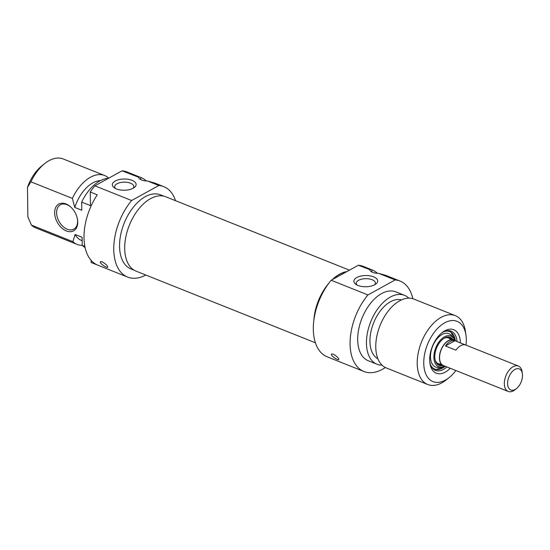 <?xml version="1.0" encoding="UTF-8"?>
<svg xmlns="http://www.w3.org/2000/svg" width="550" height="550" viewBox="0 0 550 550"><rect width="100%" height="100%" fill="white"/><g stroke="black" fill="none" stroke-linecap="round" stroke-linejoin="round"><path stroke-width="0.82" d="M313.823 320.671A40.04 23.313 -68.2 0 1 328.721 283.381M332.207 279.689A40.04 23.313 -68.2 0 1 346.974 271.542M349.456 270.167L165.804 196.79A40.04 23.313 111.8 0 0 129.305 225.321A40.04 23.313 111.8 0 0 136.091 271.15L315.425 342.801M522.5 375.334A11.357 6.614 -68.2 0 1 516.505 388.568A11.357 6.614 -68.2 0 1 507.732 385.213A11.357 6.614 -68.2 0 1 513.721 370.226A11.357 6.614 -68.2 0 1 522.39 373.842A11.357 6.614 -68.2 0 1 522.5 375.334M522.39 373.842L522.143 371.999A13.681 7.961 111.8 0 0 518.375 366.046A13.681 7.961 111.8 0 0 505.904 375.794A13.681 7.961 111.8 0 0 508.228 391.449A13.681 7.961 111.8 0 0 515.054 389.73L516.505 388.568M508.228 391.449L443.458 365.571A13.681 7.961 -68.2 0 1 441.134 349.917A13.681 7.961 -68.2 0 1 453.606 340.168L518.375 366.046M445.397 345.971A13.681 7.961 -68.2 0 1 454.919 340.718L465.424 344.912A13.681 7.961 111.8 0 0 455.902 350.171L445.397 345.971L454.919 340.718M444.826 366.121A13.908 8.099 -68.2 0 1 443.369 365.791A13.908 8.099 -68.2 0 1 441.011 349.869A13.908 8.099 -68.2 0 1 453.695 339.955A13.908 8.099 -68.2 0 1 454.974 340.711M385.344 367.524A48.689 28.346 -68.2 0 1 363.949 371.504A48.689 28.346 -68.2 0 1 367.943 294.944L395.134 279.929A48.689 28.346 -68.2 0 1 400.077 281.077A48.689 28.346 -68.2 0 1 412.837 298.712M404.532 295.343L395.78 291.844A37.098 21.594 111.8 0 0 381.618 293.569A37.098 21.594 111.8 0 0 358.724 329.134A37.098 21.594 111.8 0 0 368.252 360.738L377.004 364.237A37.098 21.594 -68.2 0 1 367.476 332.633A37.098 21.594 -68.2 0 1 390.369 297.069A37.098 21.594 -68.2 0 1 404.532 295.343A37.098 21.594 -68.2 0 1 408.815 298.148M367.943 294.944L331.183 280.252A48.689 28.346 111.8 0 0 327.188 356.819L363.949 371.504M400.077 281.077L386.072 275.481A48.689 28.346 111.8 0 0 385.818 275.385L378.647 273.343A9.274 4.366 179.3 0 1 369.614 269.734C369.297 269.143 370.033 269.163 371.821 269.789A48.689 28.346 -68.2 0 1 372.075 269.892L363.316 266.393A48.689 28.346 111.8 0 0 358.373 265.244L369.511 269.5M372.075 269.892A48.689 28.346 -68.2 0 1 377.417 273.309M378.647 273.343L395.134 279.929M333.362 354.159C337.232 356.592 339.027 358.428 338.745 359.659C337.164 360.257 329.546 354.826 331.739 354.001L333.362 354.159M358.373 265.244L331.183 280.252M382.044 365.159A37.098 21.594 -68.2 0 1 377.004 364.237M377.912 358.793A31.763 18.494 -68.2 0 1 371.023 331.258A31.763 18.494 -68.2 0 1 390.424 301.771A31.763 18.494 -68.2 0 1 401.438 299.915M427.769 384.519L386.327 367.964A37.098 21.594 -68.2 0 1 376.805 336.359A37.098 21.594 -68.2 0 1 399.692 300.795A37.098 21.594 -68.2 0 1 413.854 299.069L455.297 315.624A37.098 21.594 111.8 0 0 441.134 317.35A37.098 21.594 111.8 0 0 418.241 352.914A37.098 21.594 111.8 0 0 427.769 384.519A37.098 21.594 111.8 0 0 446.284 379.857L449.192 377.534A32.457 18.899 -68.2 0 1 423.871 365.75A32.457 18.899 -68.2 0 1 444.682 322.843A32.457 18.899 -68.2 0 1 466.008 335.452A32.457 18.899 -68.2 0 1 466.022 345.125M332.592 279.476A39.875 23.217 -68.2 0 1 339.57 274.333A39.875 23.217 -68.2 0 1 346.582 271.755M314.036 319.089A39.875 23.217 -68.2 0 1 327.786 284.666M466.008 335.452L465.499 331.767A37.098 21.594 111.8 0 0 455.297 315.624M455.874 370.535A32.457 18.899 -68.2 0 1 449.192 377.534M373.587 276.836A11.901 5.603 -0.7 0 0 358.009 276.973A11.901 5.603 -0.7 0 0 355.761 284.261A11.901 5.603 -0.7 0 0 375.884 284.013A11.901 5.603 -0.7 0 0 373.587 276.836M356.936 284.976A9.584 4.517 179.3 0 1 356.228 283.305A9.584 4.517 179.3 0 1 361.811 279.125A9.584 4.517 179.3 0 1 372.096 279.716A9.584 4.517 179.3 0 1 375.396 283.071A9.584 4.517 179.3 0 1 374.729 284.756M460.384 342.877A23.416 13.633 111.8 0 0 444.778 330.818A23.416 13.633 111.8 0 0 442.028 332.668A23.416 13.633 111.8 0 0 429.901 363.027A23.416 13.633 111.8 0 0 450.23 368.28M441.293 333.293A21.099 12.286 -68.2 0 1 443.053 332.159A21.099 12.286 -68.2 0 1 451.11 331.183A21.099 12.286 -68.2 0 1 457.043 341.536M446.889 366.946A21.099 12.286 -68.2 0 1 435.456 370.363A21.099 12.286 -68.2 0 1 429.791 362.065M444.434 366.073A16.459 9.584 -68.2 0 1 441.794 366.946L439.086 367.359A17.937 10.443 -68.2 0 1 430.567 354.516A17.937 10.443 -68.2 0 1 442.035 334.531A17.937 10.443 -68.2 0 1 451.674 335.857L453.351 338.03A16.459 9.584 -68.2 0 1 454.664 340.478M441.794 366.946A16.459 9.584 -68.2 0 1 433.978 355.149A16.459 9.584 -68.2 0 1 444.503 336.813A16.459 9.584 -68.2 0 1 453.351 338.03M442.654 365.502A15.07 8.772 -68.2 0 1 439.092 365.324A15.07 8.772 -68.2 0 1 435.222 352.488A15.07 8.772 -68.2 0 1 444.517 338.037A15.07 8.772 -68.2 0 1 450.271 337.336A15.07 8.772 -68.2 0 1 452.98 339.666M449.928 337.212A15.07 8.772 -68.2 0 1 452.293 339.391M441.966 365.228A15.07 8.772 -68.2 0 1 438.756 365.179M91.101 260.294L91.128 262.494L97.625 265.093M147.586 181.019L158.819 185.508A48.689 28.346 -68.2 0 1 163.762 186.656L155.011 183.164A48.689 28.346 111.8 0 0 154.756 183.061L147.586 181.019A9.274 4.366 179.3 0 1 138.545 177.409C138.236 176.818 138.971 176.839 140.752 177.464A48.689 28.346 -68.2 0 1 141.006 177.567L134.007 174.769A48.689 28.346 111.8 0 0 133.753 174.666L126.748 171.868A48.689 28.346 111.8 0 0 122.059 170.823L138.442 177.176M141.006 177.567A48.689 28.346 -68.2 0 1 146.355 180.984M163.762 186.656A48.689 28.346 -68.2 0 1 175.532 200.674M145.819 275.034A48.689 28.346 -68.2 0 1 127.634 277.083A48.689 28.346 -68.2 0 1 131.629 200.516L94.868 185.831A48.689 28.346 111.8 0 0 90.269 192.005L97.267 194.803A48.689 28.346 111.8 0 0 97.873 265.196L127.634 277.083M102.293 261.841C106.171 264.275 107.965 266.104 107.683 267.334C106.102 267.933 98.484 262.501 100.671 261.676L102.293 261.841M90.269 192.005L90.434 205.611L81.682 202.111L81.778 210.238L74.779 207.439L72.352 198.385L30.917 181.83A37.098 21.594 -68.2 0 1 44.667 163.618A37.098 21.594 -68.2 0 1 63.188 158.957L104.624 175.512A37.098 21.594 111.8 0 0 72.352 198.385M84.886 246.469L82.211 245.396L82.108 237.27L75.109 234.472L72.882 241.67L31.446 225.115L27.858 216.817L27.5 187.323L30.917 181.83M77.742 222.076A15.304 10.141 -118.9 0 0 77.488 219.361A15.304 10.141 -118.9 0 0 70.606 206.883A15.304 10.141 -118.9 0 0 55.014 209.399A15.304 10.141 -118.9 0 0 64.797 230.209A15.304 10.141 -118.9 0 0 77.742 222.076M82.211 245.396A37.098 21.594 111.8 0 0 85.106 247.521M122.059 170.823L94.868 185.831M75.109 234.472A31.763 18.494 111.8 0 0 81.4 240.384L82.149 240.687M72.882 241.67A37.098 21.594 111.8 0 0 77.096 244.406A37.098 21.594 111.8 0 0 82.211 245.327M77.096 244.406L35.661 227.851A37.098 21.594 -68.2 0 1 31.446 225.115M44.667 163.618L41.759 165.942A32.457 18.899 111.8 0 0 27.5 187.323M108.749 178.166A37.098 21.594 111.8 0 0 104.624 175.512M100.458 180.606A31.763 18.494 111.8 0 0 74.779 207.439M108.46 178.331A37.098 21.594 111.8 0 0 81.682 202.111M131.629 200.516L158.819 185.508M116.414 188.932A11.901 5.603 -0.7 0 0 134.317 187.495A11.901 5.603 -0.7 0 0 131.938 180.283A11.901 5.603 -0.7 0 0 116.394 180.469A11.901 5.603 -0.7 0 0 114.194 187.736A11.901 5.603 -0.7 0 0 116.414 188.932M134.207 270.222L130.9 268.902A39.875 23.217 -68.2 0 1 120.663 234.926A39.875 23.217 -68.2 0 1 145.269 196.694A39.875 23.217 -68.2 0 1 160.497 194.837L163.797 196.157M77.426 219.017A13.908 9.219 61.1 0 1 77.605 221.155A13.908 9.219 61.1 0 1 73.824 229.137A13.908 9.219 61.1 0 1 59.029 221.409A13.908 9.219 61.1 0 1 60.383 204.779A13.908 9.219 61.1 0 1 70.861 207.123M115.369 188.458A9.584 4.517 179.3 0 1 114.661 186.787A9.584 4.517 179.3 0 1 124.19 182.153A9.584 4.517 179.3 0 1 133.829 186.553A9.584 4.517 179.3 0 1 133.162 188.238M371.821 269.789L371.841 271.941M444.152 331.616A20.171 11.742 -68.2 0 1 455.324 340.849M445.17 366.259A20.171 11.742 -68.2 0 1 430.712 365.255M448.312 336.964A14.836 8.642 -68.2 0 1 451.949 339.254M441.629 365.09A14.836 8.642 -68.2 0 1 437.415 364.244M140.752 177.464L140.779 179.616M453.695 339.955L447.521 337.487M443.369 365.791L437.195 363.323M450.23 330.894L455.592 340.959M445.445 366.369L434.617 369.964M444.428 338.092L446.744 337.556L448.442 337.851L450.072 338.993M440.082 363.983L438.137 363.701L436.707 362.752L435.373 360.752"/></g></svg>
